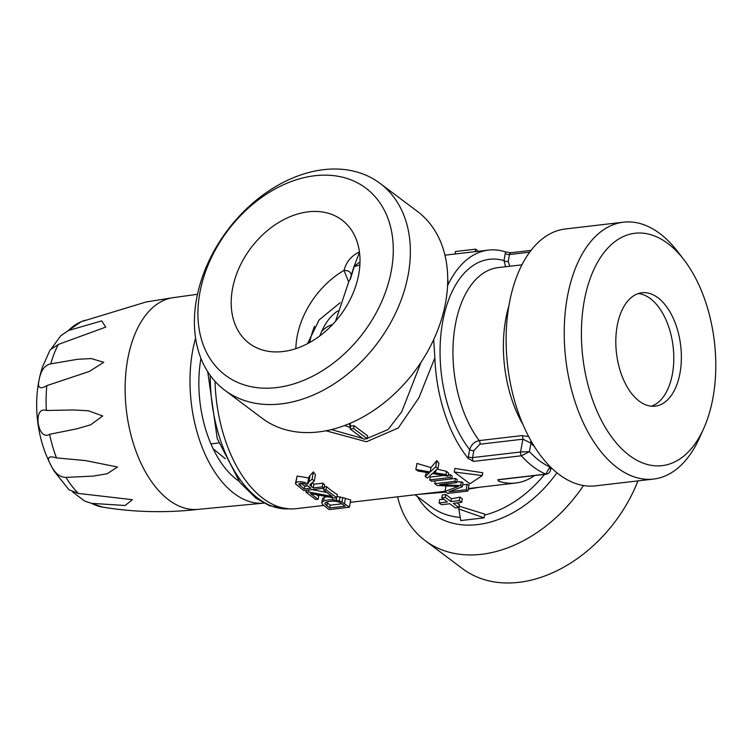 <?xml version="1.0" encoding="UTF-8"?>
<svg xmlns="http://www.w3.org/2000/svg" width="752" height="752" viewBox="0 0 752 752"><rect width="100%" height="100%" fill="white"/><g stroke="black" fill="none" stroke-linecap="round" stroke-linejoin="round"><path stroke-width="1.13" d="M72.549 491.827L84.562 501.02L91.584 503.351L125.123 505.494L132.418 499.695L78.349 493.415L69.043 489.834L54.332 471.419C45.374 456.351 39.79 439.459 37.6 420.744C35.419 401.869 37.017 384.018 42.385 367.192L50.111 349.887L58.402 344.416L105.712 327.12L101.755 320.878L68.451 330.523L60.752 335.777L51.55 348.411M56.494 457.902C48.908 455.533 46.718 457.338 49.933 463.317C54.2 472.688 59.549 477.379 65.979 477.388L93.38 476.082L107.16 473.741L117.519 467.011L85.521 460.591L56.494 457.902A94.526 53.542 83.3 0 1 49.594 434.299L76.572 428.875L90.635 424.842L102.704 415.95L88.275 410.752L73.724 409.972L46.398 410.479C32.524 405.535 37.403 441.612 49.594 434.299M50.779 363.855C44.5 365.124 40.542 370.839 38.907 381.01C37.45 387.976 40.082 389.517 46.821 385.635L89.413 371.413L103.729 362.304L91.302 358.572L77.437 359.315L50.779 363.855A94.526 53.542 83.3 0 1 58.402 344.416M195.586 338.165A107.997 61.175 83.3 0 0 203.256 450.016A107.997 61.175 83.3 0 0 263.736 503.116L198.002 509.386A106.605 60.376 83.3 0 1 161.257 493.359A106.605 60.376 83.3 0 1 125.452 378.124A106.605 60.376 83.3 0 1 173.27 297.642L197.503 294.286M60.752 335.777L81.056 321.79A94.526 53.542 83.3 0 1 81.244 321.706L146.179 301.947L173.985 297.548M200.934 358.337A92.571 52.433 83.3 0 0 238.826 481.054M213.117 448.756L225.28 458.701M337.911 310.886A77.146 43.691 83.3 0 0 319.873 335.862M309.636 342.536A89.488 50.685 -96.7 0 1 314.524 326.283M218.738 442.966L210.908 443.887M359.879 264.948A70.97 51.503 -53.1 0 0 353.863 266.894L350.056 279.321A27.768 18.49 -148.8 0 1 350.592 278.503L353.985 267.336M335.533 321.254L348.984 281.126L350.592 278.503M348.599 281.803L348.599 281.793A6.176 4.474 126.9 0 1 348.608 281.793L344.002 270.4C346.258 262.006 351.269 255.934 359.014 252.193A6.176 4.55 -110.3 0 1 359.437 252.437L353.863 266.894M354.587 265.954L359.992 261.922M479.165 487.296L468.252 489.148M445.955 492.099L418.413 494.384M444 499.394A98.747 71.647 126.9 0 1 439.723 499.431L439.093 502.928L447.412 501.951L441.809 497.749L445.316 497.345L450.909 501.546L459.303 500.569L461.681 502.355L453.296 503.332L458.889 507.534L455.383 507.938L449.79 503.746L441.48 504.714L439.093 502.928M461.681 502.355L462.32 498.858L459.933 497.063A98.747 71.647 126.9 0 1 451.426 498.726L445.823 494.525A98.747 71.647 126.9 0 1 442.326 494.938L441.809 497.749M456.99 502.9L459.397 504.714L458.889 507.534M484.1 517.846L484.777 514.114L459.35 506.218L458.842 509.01L484.1 517.846L460.76 520.572L458.842 509.01M344.002 270.4C348.919 270.419 351.344 272.365 351.278 276.238M232.453 289.059A77.146 55.977 -53.1 0 0 249.702 343.692A77.146 55.977 -53.1 0 0 340.365 315.285A77.146 55.977 -53.1 0 0 342.31 220.298A77.146 55.977 -53.1 0 0 277.77 223.071A77.146 55.977 -53.1 0 0 232.453 289.059M340.139 302.708L319.102 319.957L307.53 343.673M531.053 250.378L510.824 252.747A3.083 1.748 83.3 0 0 509.48 254.533L508.202 261.546L509.79 266.246M505.598 266.734L503.981 260.568A107.997 61.175 83.3 0 0 442.655 321.95A107.997 61.175 83.3 0 0 469.624 449.611C471.241 444.648 474.437 441.64 479.212 440.597L522.151 435.577L528.618 436.592M508.202 261.546A3.083 1.203 10.3 0 1 503.981 260.568L505.259 253.556A3.083 1.203 10.3 0 0 509.48 254.533L529.709 252.174M447.713 278.033L448.211 284.397A117.256 66.411 83.3 0 1 488.49 250.096A117.256 66.411 83.3 0 1 505.729 251.967L511.36 252.822M534.55 475.565A117.256 66.411 83.3 0 1 515.684 483.028A117.256 66.411 83.3 0 1 498.444 481.148L497.871 479.71A3.083 1.748 83.3 0 0 498.407 479.785L498.068 479.776M531.589 441.988A3.083 1.983 -41.8 0 0 530.987 443.116L522.894 439.196L520.563 451.999L529.436 451.623A111.089 62.924 83.3 0 0 549.815 466.917L549.9 466.475M531.185 441.283A3.083 1.692 -47.7 0 0 530.489 442.524M521.954 264.826L498.209 267.599A98.747 55.93 83.3 0 0 453.879 334.847A98.747 55.93 83.3 0 0 479.212 440.597A3.083 1.748 -96.7 0 1 479.955 444.206L473.854 450.598L472.576 457.601A3.083 1.748 83.3 0 0 473.45 461.38L521.446 455.778L529.436 451.623L530.987 443.116A101.83 57.678 83.3 0 0 534.456 446.744M497.871 479.71L545.858 474.108A117.256 66.411 83.3 0 1 521.446 455.778A3.083 1.748 83.3 0 1 520.563 451.999L472.576 457.601A3.083 1.203 -169.7 0 1 468.355 456.624L469.624 449.611A3.083 1.203 -169.7 0 0 473.854 450.598M433.688 339.603L434.863 357.839A117.256 66.411 83.3 0 0 468.205 458.457L473.45 461.38M546.394 474.183L548.669 473.281L550.173 471.372L550.577 470.056L549.815 466.917L545.858 474.108A3.083 1.748 -96.7 0 0 546.394 474.183L498.407 479.785M349.52 423.564L350.159 427.437L344.632 425.51M350.432 423.179L350.159 427.437M353.6 428.508L350.103 428.922L363.677 439.102L367.173 438.698L353.6 428.508L354.117 425.698L367.69 435.878L367.173 438.698M354.117 425.698A98.747 71.647 -53.1 0 1 350.611 426.102L350.103 428.922M459.933 497.063L459.303 500.569M451.426 498.726L450.909 501.546M445.823 494.525L445.316 497.345M300.725 483.151L304.776 486.187L307.803 485.839M304.776 486.187L304.269 488.988L310.952 488.198L304.776 483.893L302.511 483.245L298.657 484.062M298.676 483.987L304.269 488.988M326.33 502.176L330.25 505.184L342.028 503.812M325.56 502.496L324.977 504.037L329.743 507.976L345.187 506.171L339.81 502.458A5.988 2.341 -169.7 0 0 333.991 501.217A15.867 6.204 -169.7 0 0 325.56 502.496M324.864 503.408L325.202 502.806M330.25 505.184L329.743 507.976M482.276 475.555L454.227 472.03L469.915 483.799L482.276 475.555L482.784 472.764L454.885 468.449L454.227 472.03M458.429 486.45L437.156 485.491L434.731 483.677L454.941 481.318L456.671 482.615L439.76 484.589L460.619 485.576L462.236 486.798L448.963 491.752L466.174 489.749L467.904 491.047L447.694 493.406L444.996 491.376L458.429 486.45M462.236 486.798L462.997 482.652A117.256 66.411 -96.7 0 1 461.305 481.825L460.619 485.576M451.745 478.845L455.468 478.404L454.941 481.318M435.248 480.829L434.731 483.677M447.261 485.952L445.908 486.328L444.996 491.376M462.583 484.88L467.152 484.354A117.256 66.411 -96.7 0 0 469.013 484.965L467.904 491.047M467.152 484.354L466.174 489.749M461.305 481.825L456.821 481.797M455.468 478.404A117.256 66.411 -96.7 0 0 457.235 479.541L456.671 482.615M431.526 481.271L429.73 479.917L449.931 477.558L451.726 478.902L431.526 481.271M451.726 478.902L452.234 476.11A117.256 66.411 -96.7 0 1 450.448 474.709L449.931 477.558M429.73 479.917L430.247 477.069L443.859 475.48M448.371 474.954L450.448 474.709M429.279 472.933L417.811 470.968L415.856 469.502L430.153 471.974L435.69 466.87L437.908 468.534L433.368 472.547L445.983 474.597L448.145 476.213L432.362 473.506L427.315 478.112L425.171 476.505L429.279 472.933M426.422 472.491L425.171 476.505M445.983 474.597L446.575 471.344A117.256 66.411 -96.7 0 0 448.681 473.234L448.145 476.213M446.575 471.344L437.213 469.173M435.69 466.87L436.818 460.628A117.256 66.411 -96.7 0 0 438.886 463.185L437.908 468.534M436.818 460.628L430.952 467.584L430.153 471.974M430.952 467.584L416.956 463.429L415.856 469.502M307.812 484.025L308.931 481.665L312.071 479.25L314.327 480.942L309.993 484.927L313.264 487.935L322.241 486.882L324.037 488.236L303.836 490.595L295.592 483.94L296.006 482.577A6.815 2.66 10.3 0 1 301.637 481.844A6.815 2.66 10.3 0 1 307.812 484.025L308.752 477.464L310.059 475.424L308.931 481.665M295.592 483.94L297.19 476.035L307.812 477.83M310.435 484.081L310.05 484.645M295.47 483.301L297.19 476.035M324.037 488.236L324.648 484.871A117.256 66.411 -96.7 0 1 322.918 483.169L322.241 486.882M313.264 487.935L313.941 484.213L322.918 483.169M313.941 484.213A117.256 66.411 -96.7 0 1 312.287 482.502M310.585 483.931L310.275 485.604M314.327 480.942L315.464 474.662A117.256 66.411 -96.7 0 1 313.396 471.918L312.071 479.25M313.396 471.918L310.059 475.424M307.7 483.226L308.752 477.464M330.053 496.038L332.29 496.499L323.623 489.984L326.001 489.712L336.746 497.768L334.264 498.059L310.548 493.566L318.134 499.262L315.755 499.535L306.017 492.231L308.395 491.958L330.053 496.038L330.25 494.957M327.007 492.532L312.146 489.618M308.752 490.022L308.395 491.958M306.374 490.295L306.017 492.231M318.134 499.262L318.707 496.113A117.256 66.411 -96.7 0 1 316.545 494.75M336.746 497.768L337.338 494.515A117.256 66.411 -96.7 0 1 326.565 486.629L326.001 489.712M324.281 486.892L326.565 486.629M323.933 488.245L323.623 489.984M349.37 507.243L329.16 509.602L322.354 504.244L321.809 502.58L323.651 500.973A18.697 7.304 10.3 0 1 332.365 499.798L336.238 500.155L341.944 501.969L349.37 507.243L350.705 499.92A117.256 66.411 -96.7 0 1 345.412 498.332L344.463 503.567M322.523 498.614L321.771 502.703L322.523 498.614L324.309 497.363L323.651 500.973M336.915 496.386L345.412 498.332M332.732 497.777L332.365 499.798M324.309 497.363L327.082 496.724M477.229 251.412L477.398 250.454L475.668 249.156L455.458 251.516L455.007 254.007M475.217 251.647L475.668 249.156M397.573 496.818A129.325 93.84 -53.1 0 0 425.143 540.613L462.499 568.653A129.325 93.84 -53.1 0 0 518.842 582.339A129.325 93.84 -53.1 0 0 637.959 480.895M425.143 540.613A129.325 93.84 -53.1 0 0 481.487 554.299A129.325 93.84 -53.1 0 0 583.458 485.557M196.526 299.146A129.325 93.84 -53.1 0 0 224.754 390.213A129.325 93.84 -53.1 0 0 377.438 343.109A129.325 93.84 -53.1 0 0 380.014 183.347A129.325 93.84 -53.1 0 0 323.67 169.661A129.325 93.84 -53.1 0 0 196.526 299.146M224.754 390.213L262.119 418.253A129.325 93.84 -53.1 0 0 318.463 431.949A129.325 93.84 -53.1 0 0 434.487 337.845A129.325 93.84 -53.1 0 0 417.379 211.387L380.014 183.347M314.853 175.733A116.983 84.882 -53.1 0 0 203.04 344.341A116.983 84.882 -53.1 0 0 368.894 324.977A116.983 84.882 -53.1 0 0 314.853 175.733M638.222 293.59A57.086 32.336 -96.7 0 1 672.429 373.913A57.086 32.336 -96.7 0 1 651.373 406.202M617.176 325.879A57.086 32.336 83.3 0 0 655.208 406.155A57.086 32.336 83.3 0 0 680.005 373.03A57.086 32.336 83.3 0 0 641.964 292.754A57.086 32.336 83.3 0 0 617.176 325.879M215.044 381.339A117.256 66.411 83.3 0 0 246.882 482.117A117.256 66.411 83.3 0 0 295.94 508.69L323.661 505.447M683.963 259.769L677.59 251.488A129.325 73.245 83.3 0 0 623.483 222.188A129.325 73.245 83.3 0 0 567.318 297.219A129.325 73.245 83.3 0 0 653.488 479.08A129.325 73.245 83.3 0 0 699.379 438.096L703.675 428.574A116.983 66.261 83.3 0 0 683.963 259.769A116.983 66.261 83.3 0 0 584.21 301.138A116.983 66.261 83.3 0 0 619.347 446.378A116.983 66.261 83.3 0 0 703.675 428.574M623.483 222.188L565.391 228.965A129.325 73.245 83.3 0 0 509.217 304.005A129.325 73.245 83.3 0 0 595.387 485.867L653.488 479.08M434.863 357.839L418.93 397.752L398.259 428.001L366.44 441.753L325.992 430.783M448.211 284.397L447.572 285.685M331.444 429.589L362.831 438.472M367.239 438.36L388.07 429.542L401.747 411.739L421.073 362.238M91.584 503.351A94.526 53.542 83.3 0 0 102.704 507.139L84.562 501.02M65.979 477.388A94.526 53.542 83.3 0 0 78.349 493.415M46.821 385.635A94.526 53.542 83.3 0 0 46.398 410.479M84.863 320.23L81.056 321.79A94.526 53.542 83.3 0 0 68.451 330.523M321.687 331.416A61.711 34.959 -96.7 0 1 332.6 324.488M288.815 508.841A116.645 66.063 -96.7 0 1 210.287 375.483M415.029 494.778L430.84 506.651A98.747 71.647 -53.1 0 0 460.233 517.404M484.598 515.101A98.747 71.647 -53.1 0 0 544.533 474.399M343.965 270.41A76.131 55.244 -53.1 0 0 297.078 336.84A76.131 55.244 -53.1 0 0 295.846 348.646M505.729 251.967A6.176 3.497 83.3 0 0 505.259 253.556M498.444 481.148A6.176 3.497 83.3 0 0 498.886 479.729M522.151 435.577A3.083 1.748 -96.7 0 1 522.894 439.196L479.955 444.206M468.355 456.624A6.176 3.497 83.3 0 0 468.205 458.457M300.433 483.179L299.963 485.754M327.402 503.041L326.894 505.833M456.248 486.365L456.079 487.287M428.123 472.773L427.888 474.051M436 470.254L435.53 472.858M311.817 482.869L311.178 486.365M342.762 497.457L341.944 501.969M340.045 496.809L339.302 500.87M336.67 497.777L336.238 500.155M417.501 496.64A103.372 75.012 -53.1 0 0 477.511 524.614A103.372 75.012 -53.1 0 0 556.865 472.792M508.916 305.697A98.747 55.93 83.3 0 0 505.767 318.998A98.747 55.93 83.3 0 0 522.762 424.213M198.716 509.311C166.399 513.043 134.392 512.319 102.704 507.139M132.418 499.695L131.628 499.61M288.853 508.85L269.677 505.833L255.99 498.238L240.057 482.624L217.234 438.566L207.749 371.761M550.577 470.056L551.028 467.584M488.49 250.096L444.949 255.182M515.684 483.028L468.355 488.556M445.005 491.282L350.263 502.345M348.984 281.126L350.056 279.321"/></g></svg>
